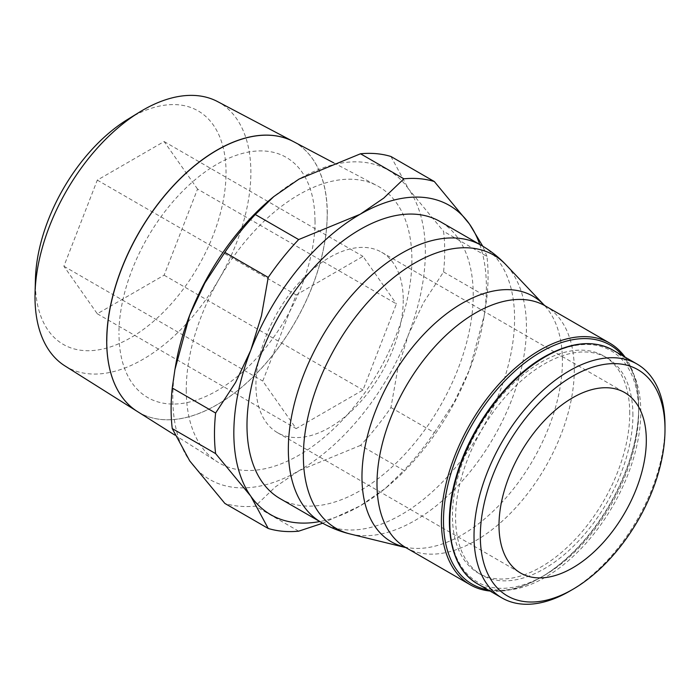 <?xml version="1.0" encoding="UTF-8"?>
<svg xmlns="http://www.w3.org/2000/svg" width="700" height="700" viewBox="0 0 700 700"><rect width="100%" height="100%" fill="white"/><g stroke="black" fill="none" stroke-linecap="round" stroke-linejoin="round"><path stroke-width="0.53" stroke-dasharray="3.5 2.62" d="M629.746 413.402A125.379 72.389 120 0 0 603.785 356.011A125.379 72.389 120 0 0 507.168 389.602A125.379 72.389 120 0 0 452.445 515.778A125.379 72.389 120 0 0 478.406 573.169A125.379 72.389 120 0 0 575.024 539.577A125.379 72.389 120 0 0 629.746 413.402M632.905 415.231A125.379 72.389 120 0 0 606.935 357.831A125.379 72.389 120 0 0 510.326 391.422A125.379 72.389 120 0 0 455.595 517.597A125.379 72.389 120 0 0 481.565 574.989A125.379 72.389 120 0 0 578.183 541.398A125.379 72.389 120 0 0 632.905 415.231M490.026 591.045A139.51 80.544 120 0 0 540.041 577.894A139.51 80.544 120 0 0 638.697 407.024L638.697 408.24A138.023 79.686 120 0 0 622.878 355.863M638.697 407.024A139.51 80.544 120 0 0 625.074 357.131M280.114 498.636A159.976 92.365 120 0 0 403.392 455.779A159.976 92.365 120 0 0 473.226 294.787A159.976 92.365 120 0 0 440.09 221.55M479.771 244.466A178.579 103.101 -60 0 1 486.377 287.192A178.579 103.101 -60 0 1 483.42 320.276A178.579 103.101 -60 0 1 469.464 369.863L484.269 315.332L486.938 296.966A193.454 111.694 120 0 0 488.066 276.019A193.454 111.694 120 0 0 486.938 256.384L443.564 231.341A193.454 111.694 -60 0 1 444.701 250.976A193.454 111.694 -60 0 1 443.564 271.924L423.561 302.558L408.433 334.626A178.579 103.101 120 0 0 425.346 251.956A178.579 103.101 120 0 0 408.433 188.816L443.564 231.341M175.761 364.683A178.579 103.101 120 0 0 172.804 397.766A178.579 103.101 120 0 0 189.718 460.898A178.579 103.101 120 0 0 299.075 470.671A178.579 103.101 120 0 0 408.433 334.626L397.696 369.233L390.95 407.531A193.454 111.694 -60 0 1 360.517 445.392L403.891 470.426A193.454 111.694 120 0 0 434.324 432.565L390.95 407.531M443.564 271.924L486.938 296.966M403.244 299.95A104.169 60.139 -60 0 1 357.779 404.784A104.169 60.139 -60 0 1 277.506 432.688A104.169 60.139 -60 0 1 255.929 385A104.169 60.139 -60 0 1 301.402 280.175A104.169 60.139 -60 0 1 381.675 252.263A104.169 60.139 -60 0 1 403.244 299.95M137.331 411.477A155.916 90.02 120 0 0 258.064 371.91A155.916 90.02 120 0 0 327.25 213.824M186.252 389.996A159.548 92.111 120 0 0 217.56 461.983A159.548 92.111 120 0 0 341.092 421.496A159.548 92.111 120 0 0 411.889 259.726A159.548 92.111 120 0 0 377.064 185.701A159.548 92.111 120 0 0 254.748 230.65A159.548 92.111 120 0 0 186.252 389.996M35.429 279.169A134.811 77.831 120 0 0 35.385 282.695A134.811 77.831 120 0 0 130.707 337.733A134.811 77.831 120 0 0 226.039 172.62A134.811 77.831 120 0 0 127.68 119.385M64.942 365.908A152.644 88.13 120 0 0 183.138 327.171A152.644 88.13 120 0 0 250.871 172.401A152.644 88.13 120 0 0 217.551 101.579M293.16 141.452A155.916 90.02 -60 0 1 327.197 213.789A155.916 90.02 -60 0 1 258.02 371.866A155.916 90.02 -60 0 1 137.305 411.46M197.54 189.07L164.124 141.54L97.3 180.119L63.884 266.236L97.3 313.775L164.124 275.196L197.54 189.07L396.419 303.896L363.002 390.014L296.179 428.601L262.762 381.062L296.179 294.936L363.002 256.358L396.419 303.896M164.124 275.196L363.002 390.014M164.124 141.54L363.002 256.358M97.3 180.119L296.179 294.936M63.884 266.236L262.762 381.062M97.3 313.775L296.179 428.601M315.07 220.911A138.626 80.036 -60 0 1 217.053 390.696A138.626 80.036 -60 0 1 119.026 334.092M314.965 220.85A138.626 80.036 120 0 0 216.947 164.255A138.626 80.036 120 0 0 118.921 334.04M327.303 213.85A155.916 90.02 120 0 0 293.265 141.514M434.324 432.565L454.326 401.931L469.464 369.863A178.579 103.101 -60 0 1 387.275 486.798A178.579 103.101 -60 0 1 360.106 505.907A178.579 103.101 -60 0 1 319.795 521.544M298.664 531.178L255.29 506.144A193.454 111.694 -60 0 1 224.858 503.423M360.517 445.392L299.075 470.671L275.406 486.876L255.29 506.144M390.95 156.494L408.433 188.816A178.579 103.101 120 0 0 299.075 179.051A178.579 103.101 120 0 0 271.898 198.153M322.709 523.215L360.106 505.907L385.385 488.373L403.891 470.426M486.938 256.384L482.746 246.19M487.83 589.776A138.023 79.686 120 0 0 541.1 577.29A138.023 79.686 120 0 0 638.697 408.24M569.511 591.255A135.048 77.971 120 0 0 665 425.863M477.785 583.975A135.048 77.971 120 0 0 545.3 577.29A135.048 77.971 120 0 0 640.798 411.889A135.048 77.971 120 0 0 612.824 350.061M544.25 575.461A133.56 77.114 120 0 0 638.697 411.889A133.56 77.114 120 0 0 544.25 357.359A133.56 77.114 120 0 0 449.811 520.94A133.56 77.114 120 0 0 544.25 575.461M405.886 547.628A139.51 80.544 120 0 0 475.641 540.715A139.51 80.544 120 0 0 574.298 369.845A139.51 80.544 120 0 0 545.396 305.979M404.311 546.945A141.75 81.839 120 0 0 462.192 534.774A141.75 81.839 120 0 0 562.424 361.165A141.75 81.839 120 0 0 544.023 304.955M350.507 534.065A157.736 91.07 120 0 0 414.908 520.529A157.736 91.07 120 0 0 526.444 327.346A157.736 91.07 120 0 0 505.969 264.793M321.475 522.515A159.976 92.365 120 0 0 401.459 514.587A159.976 92.365 120 0 0 514.579 318.666A159.976 92.365 120 0 0 481.442 245.429M603.785 356.011L606.935 357.831M483.42 320.276L484.269 315.332M277.506 432.688L520.581 573.029M174.72 435.015L217.56 461.983M333.646 162.803L377.064 185.701M381.675 252.263L624.75 392.604M387.275 486.798L385.385 488.373M541.1 577.29L540.041 577.894M478.406 573.169L481.565 574.989"/><path stroke-width="1.05" d="M612.824 350.061A135.048 77.971 120 0 0 545.3 356.755A135.048 77.971 120 0 0 449.811 522.156A135.048 77.971 120 0 0 477.785 583.975C450.502 568.986 441.744 524.352 456.479 475.738C470.356 427.175 506.739 377.965 544.556 356.676C570.972 341.88 593.731 339.675 612.824 350.061L637.026 364.035A135.048 77.971 120 0 1 665 425.863L665 429.502A130.585 75.39 120 0 0 572.661 376.197A130.585 75.39 120 0 0 480.323 536.121A130.585 75.39 120 0 0 572.661 589.435A130.585 75.39 120 0 0 665 429.502M637.026 364.035A135.048 77.971 120 0 0 532.962 400.216A135.048 77.971 120 0 0 474.014 536.121A135.048 77.971 120 0 0 501.979 597.949A135.048 77.971 120 0 0 569.511 591.255L572.661 589.435M625.074 357.131A139.51 80.544 120 0 0 609.796 343.158A139.51 80.544 120 0 0 502.294 380.537A139.51 80.544 120 0 0 441.394 520.94A139.51 80.544 120 0 0 470.286 584.806A139.51 80.544 120 0 0 490.026 591.045M622.878 355.863A138.023 79.686 120 0 0 513.31 372.601A138.023 79.686 120 0 0 443.494 520.94A138.023 79.686 120 0 0 487.83 589.776M481.442 245.429L440.09 221.55A159.976 92.365 120 0 0 316.811 264.416A159.976 92.365 120 0 0 246.986 425.408A159.976 92.365 120 0 0 280.114 498.636L321.475 522.515A159.976 92.365 120 0 1 288.339 449.278A159.976 92.365 120 0 1 401.459 253.356A159.976 92.365 120 0 1 481.442 245.429C490.56 250.705 498.733 257.162 505.969 264.793A157.736 91.07 120 0 0 414.908 262.946A157.736 91.07 120 0 0 303.38 456.129A157.736 91.07 120 0 0 350.507 534.065C340.279 531.624 330.601 527.765 321.475 522.515M319.795 521.544A178.579 103.101 -60 0 1 250.749 496.134L268.223 528.465L224.858 503.423L189.718 460.898L172.244 428.575A193.454 111.694 -60 0 1 171.106 408.931A193.454 111.694 -60 0 1 172.244 387.993L215.617 413.035A193.454 111.694 120 0 0 214.48 433.974A193.454 111.694 120 0 0 215.617 453.609L250.749 496.134A178.579 103.101 -60 0 1 233.835 433.002A178.579 103.101 -60 0 1 250.749 350.324A178.579 103.101 -60 0 1 360.106 214.287A178.579 103.101 -60 0 1 469.464 224.053A178.579 103.101 -60 0 1 479.771 244.466M215.617 453.609L172.244 428.575M646.319 440.291A104.169 60.139 -60 0 1 600.854 545.125A104.169 60.139 -60 0 1 520.581 573.029A104.169 60.139 -60 0 1 499.004 525.341A104.169 60.139 -60 0 1 544.477 420.507A104.169 60.139 -60 0 1 624.75 392.604A104.169 60.139 -60 0 1 646.319 440.291M106.741 341.127A155.916 90.02 120 0 0 137.331 411.477L174.72 435.015M35 297.036A152.644 88.13 120 0 0 64.942 365.908L137.279 411.442A155.916 90.02 -60 0 1 106.697 341.092A155.916 90.02 -60 0 1 173.626 185.377A155.916 90.02 -60 0 1 293.16 141.452L217.551 101.579A152.644 88.13 120 0 0 139.51 112.122A152.644 88.13 120 0 0 35.053 293.046A152.644 88.13 120 0 0 35 297.036M293.265 141.514A155.916 90.02 120 0 0 173.731 185.439A155.916 90.02 120 0 0 106.794 341.154M139.51 112.122L127.68 119.385A134.811 77.831 120 0 0 35.429 279.169L35.053 293.046M268.223 528.465A193.454 111.694 120 0 0 298.664 531.178L322.709 523.215M298.664 239.566A193.454 111.694 120 0 0 268.223 277.428L224.858 252.385A193.454 111.694 -60 0 1 255.29 214.524L298.664 239.566L360.106 214.287L383.775 198.082L403.891 178.815L360.517 153.773A193.454 111.694 -60 0 1 390.95 156.494L434.324 181.536A193.454 111.694 120 0 0 403.891 178.815M255.29 214.524L273.787 196.586L299.075 179.051L360.517 153.773M273.787 196.586L271.898 198.153A178.579 103.101 120 0 0 189.718 315.088L204.855 283.027L224.858 252.385M172.244 387.993L174.912 369.626L189.718 315.088A178.579 103.101 120 0 0 175.761 364.683L174.912 369.626M482.746 246.19L469.464 224.053L434.324 181.536M268.223 277.428L261.485 315.717L250.749 350.324L235.611 382.392L215.617 413.035M404.311 546.945A141.75 81.839 120 0 1 361.961 476.91A141.75 81.839 120 0 1 462.192 303.293A141.75 81.839 120 0 1 544.023 304.955L545.396 305.979A139.51 80.544 120 0 0 475.641 312.891A139.51 80.544 120 0 0 376.994 483.761A139.51 80.544 120 0 0 405.886 547.628L350.507 534.065M545.396 305.979L609.796 343.158M544.023 304.955L505.969 264.793M293.265 141.505L333.646 162.803M405.886 547.628L470.286 584.806M477.785 583.975L501.979 597.949"/></g></svg>
